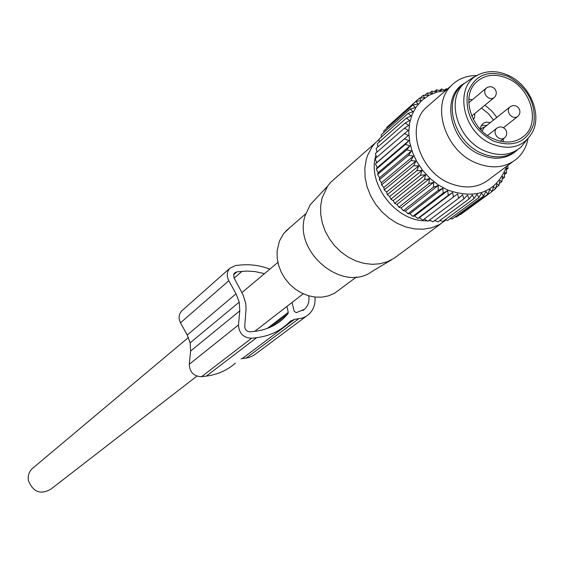 <?xml version="1.0" encoding="UTF-8"?>
<svg xmlns="http://www.w3.org/2000/svg" width="564" height="564" viewBox="0 0 564 564"><rect width="100%" height="100%" fill="white"/><g stroke="black" fill="none" stroke-linecap="round" stroke-linejoin="round"><path stroke-width="0.85" d="M196.871 376.139L50.936 489.115C40.664 494.981 33.17 492.153 28.44 480.648C27.699 476.023 28.877 472.089 31.972 468.839L33.544 467.528M440.724 223.859L394.032 258.312L387.348 261.738L379.967 263.769L372.12 264.326L364.048 263.388L356.018 260.977L348.291 257.163L341.114 252.073L334.727 245.862L329.341 238.734L325.125 230.923L322.22 222.688L320.719 214.292L320.662 206.015L322.044 198.112L327.613 186.148L330.892 182.116L335.841 177.745M445.927 220.052L439.293 224.676L431.693 227.764L423.381 229.21L414.653 228.935L405.805 226.947L397.162 223.309L389.033 218.141L381.708 211.627L375.448 203.999L370.485 195.532L366.988 186.529L365.084 177.315L364.837 168.213L366.24 159.556L367.524 155.544L371.958 147.07L375.328 142.896L379.114 139.4M427.167 220.771C396.894 222.554 366.882 184.513 375.807 155.678L375.934 155.213M430.459 220.573L428.626 220.714M316.813 197.675L310.278 204.647L305.061 215.8C292.956 251.889 342.813 293.195 371.895 271.531L391.564 259.785M356.568 276.952L334.417 293.315L328.467 295.86L321.988 297.136L315.198 297.094L308.339 295.719L301.648 293.068L295.381 289.219L289.755 284.319L284.968 278.538L281.196 272.088L278.581 265.193L277.199 258.101L277.107 251.072L279.37 241.188L283.636 233.623L289.783 227.659M483.968 127.732L482.107 131.095M480.761 129.755L481.86 128.134L485.139 126.801M481.776 128.197L480.486 129.466M463.975 83.564L460.513 86.637C442.916 103.346 455.063 142.339 481.585 153.232C495.509 158.963 507.452 157.842 517.407 149.862M526.416 140.344L521.023 147.07C511.019 155.467 498.886 156.736 484.61 150.877C458.024 139.942 445.828 100.836 463.453 84.099L472.773 77.677L477.285 75.435M507.917 78.53C530.668 88.153 540.622 122.05 524.464 135.734C516.025 142.889 505.76 143.968 493.669 138.977C471.222 129.692 460.929 96.627 475.875 82.577C484.518 74.519 495.199 73.172 507.917 78.53M481.261 125.293L486.802 125.469M480.161 129.121L480.387 127.436L483.207 123.255L486.535 122.106L490.313 122.656M474.761 113.561L474.627 116.967L473.422 119.589M445.109 219.847L447.675 220.475L478.914 197.555L477.003 194.277L474.07 198.521L442.944 221.441L439.955 220.482M450.157 218.656L452.194 219.008L483.545 196.068L481.515 193.114L478.914 197.555M434.724 220.559L438.052 221.892L469.058 198.958L467.478 195.088L463.911 198.852L433.039 221.814L429.465 220.087M424.22 219.072L427.956 221.215L458.701 198.211L457.58 193.861L422.859 220.101L419.348 217.739L417.797 218.465L414.575 215.956L412.813 216.343L443.135 193.114L447.696 190.618L448.26 195.327L417.797 218.465M459.808 214.602L460.435 214.616L491.963 191.598L489.799 189.335L487.902 194.072L456.459 217.048L455.063 216.907M487.902 194.072L485.787 191.457L483.545 196.068M507.776 165.463L508.058 168.34L506.317 168.262L506.486 173.028L504.597 172.598L504.449 177.456L502.432 176.659L501.946 181.559L499.845 180.395L499.02 185.309L496.856 183.779L495.678 188.672L493.5 186.769L491.963 191.598M506.74 166.239C496.482 192.014 476.728 199.931 447.485 189.99L438.482 185.055L430.198 178.577L422.944 170.793L416.986 161.981L412.545 152.463L409.774 142.6L408.766 132.751L409.563 123.269L412.115 114.499L416.317 106.744L422.013 100.279L428.985 95.323L436.987 92.031L445.722 90.515M419.348 217.739L452.61 192.486L448.26 195.327M452.61 192.486L453.463 197.033M463.911 198.852L462.55 194.728L458.701 198.211M474.07 198.521L472.308 194.94L469.058 198.958M414.575 215.956L447.696 190.618M447.365 89.084L446.3 88.71L445.863 90.31L441.323 88.999L441.189 90.839L436.48 89.817L436.677 91.869L431.834 91.142L432.362 93.377L427.42 92.982L428.295 95.358L423.289 95.309L424.516 97.798L419.468 98.108L421.054 100.674L416.006 101.344L417.952 103.959L412.94 105.003L415.238 107.625L410.296 109.042L412.94 111.637L408.103 113.427L411.078 115.951L406.383 118.109L409.683 120.534L405.156 123.051L408.759 125.342L404.437 128.204L408.322 130.319L375.215 158.611L376.667 162.651L375.497 163.877L377.175 167.677L376.28 169.193L378.155 172.718L377.563 174.502L379.6 177.73L379.332 179.761L381.504 182.666L381.567 184.9L383.837 187.474L384.246 189.885L386.58 192.098L387.355 194.65L389.71 196.498L390.845 199.162L393.193 200.636L394.694 203.364L397 204.457L398.861 207.221L401.082 207.933L403.295 210.696L405.396 211.028L407.962 213.742L409.915 213.714L412.813 216.343M376.569 157.441L375.441 153.443L404.437 128.204M376.942 152.139L376.174 148.424L405.156 123.051M377.845 146.964L377.394 143.608L406.383 118.109M379.276 141.952L379.093 139.04L408.103 113.427M381.236 137.151L381.257 134.768L410.296 109.042M383.717 132.589L383.858 130.82L412.94 105.003M386.707 128.289L386.869 127.245L416.006 101.344M390.21 124.27L419.468 98.108M508.058 168.34L506.373 169.588M506.486 173.028L504.547 174.466M504.449 177.456L502.2 179.105M501.946 181.559L499.33 183.476M499.02 185.309L495.953 187.551M495.678 188.672L492.055 191.316M376.667 162.651L408.385 135.423L404.233 133.52M408.385 135.423L375.497 163.877M377.175 167.677L408.935 140.605L404.55 138.934M408.935 140.605L405.382 144.405L376.28 169.193M378.155 172.718L409.972 145.808L405.382 144.405M409.972 145.808L406.729 149.876L377.563 174.502M379.6 177.73L411.487 150.99L406.729 149.876M411.487 150.99L408.569 155.29L379.332 179.761M381.504 182.666L413.475 156.087L408.569 155.29M413.475 156.087L410.895 160.592L381.567 184.9M383.837 187.474L415.908 161.057L410.895 160.592M415.908 161.057L413.68 165.731L384.246 189.885M386.58 192.098L418.756 165.844L413.68 165.731M418.756 165.844L416.888 170.659L387.355 194.65M389.71 196.498L422.006 170.406L416.888 170.659M422.006 170.406L420.497 175.319L390.845 199.162M393.193 200.636L425.608 174.692L420.497 175.319M425.608 174.692L424.473 179.662L394.694 203.364M397 204.457L429.542 178.654L424.473 179.662M429.542 178.654L428.767 183.653L398.861 207.221M401.082 207.933L433.765 182.264L428.767 183.653M433.765 182.264L433.342 187.248L403.295 210.696M405.396 211.028L438.228 185.486L433.342 187.248M438.228 185.486L438.143 190.413L407.962 213.742M409.915 213.714L442.888 188.277L438.143 190.413M442.888 188.277L443.135 193.114M512.472 161.974L490.179 178.562C478.843 187.981 465.18 189.462 449.184 183.011C419.285 170.927 405.742 127.104 425.608 108.062L430.226 104.037M423.289 95.309L420.187 98.058M427.42 92.982L424.791 95.316M431.834 91.142L429.571 93.145M436.48 89.817L434.527 91.537M441.323 88.999L439.624 90.494M446.3 88.71L444.82 90.007M527.989 138.786C526.423 146.732 522.87 153.253 517.322 158.357C505.802 167.938 491.857 169.39 475.487 162.707C444.883 150.193 430.84 105.257 451.038 85.883C457.876 78.875 466.534 75.435 477.003 75.576M517.533 149.784C507.466 159.055 494.966 160.662 480.034 154.599C450.185 142.523 440.223 96.754 464.08 83.465M241.068 358.831L242.182 358.612L294.45 319.379L290.277 321.219L287.295 324.096C278.743 331.674 268.534 336.2 256.662 337.667L206.332 376.11C217.549 374.637 227.236 370.308 235.378 363.103M242.182 358.612L249.041 357.527L253.885 355.257L306.259 316.263M294.45 319.379L302.473 318.047L306.125 316.348L308.698 314.451C313.478 309.981 315.565 304.186 314.959 297.066M286.921 306.421L288.26 312.364L287.943 313.831L283.248 318.759C275.458 325.759 266.123 329.926 255.245 331.251L250.19 331.829C246.806 331.667 244.98 329.841 244.72 326.352L246.066 308.607L245.657 303.094L242.978 294.619L233.94 277.728L233.792 274.224L234.589 272.969L236.972 271.827L246.792 271.065L254.857 271.545L264.495 273.632M292.117 302.403L294.084 311.088L296.192 312.703L304.489 309.326C308.134 305.843 309.573 301.352 308.797 295.853M190.618 351.027L239.785 310.842L239.235 302.205L236.041 293.802L187.227 335.037L190.167 342.912L190.618 351.027L189.278 364.281C189.708 372.24 193.797 376.378 201.552 376.696L206.332 376.11M236.041 293.802L228.801 280.738C226.488 276.022 226.82 271.876 229.795 268.302L235.583 265.517L240.617 265.024C250.43 264.114 260.194 265.475 269.888 269.099M187.227 335.037L180.494 322.798C178.351 318.385 178.696 314.486 181.53 311.095L182.658 310.094M201.552 376.696L251.6 338.245L256.662 337.667M251.6 338.245C243.387 337.843 239.009 333.402 238.48 324.927L189.278 364.281M239.785 310.842L238.48 324.927M486.344 88.019L485.266 89.246L484.659 91.34L484.991 93.709L486.203 95.936C489.016 98.89 491.73 99.391 494.353 97.445C496.687 94.83 496.898 92.045 495.002 89.091M509.877 114.816C512.613 117.714 515.284 118.236 517.879 116.381C520.304 113.766 520.551 110.953 518.626 107.95C515.834 105.094 512.838 104.841 509.623 107.195C507.819 109.367 507.896 111.912 509.877 114.816M510.075 106.815L483.39 128.197M496.602 136.248C499.344 139.153 502.03 139.675 504.66 137.806C507.114 135.184 507.367 132.35 505.422 129.311C502.63 126.435 499.619 126.174 496.383 128.522C494.529 130.728 494.6 133.308 496.602 136.248M496.856 128.134L487.536 135.508M508.375 75.414C529.448 84.727 541.962 113.23 532.818 131.497C524.231 146.795 510.512 150.94 491.653 143.919C460.95 131.504 453.463 83.394 480.253 73.962C488.974 70.472 498.259 70.916 508.101 75.287M508.383 76.556C527.65 87.695 536.131 103.388 533.826 123.65C527.361 142.191 513.811 147.98 493.19 141.007C473.464 129.706 464.912 113.787 467.535 93.25C474.458 74.878 488.071 69.316 508.383 76.556M468.839 99.193L472.371 99.757M484.92 105.207L491.491 110.664L496.884 117.39M503.363 138.815L503.166 141.797M481.452 108.055L488.114 113.371L493.507 120.097M245.989 358.154L298.469 318.928M267.28 328.424L288.26 312.364M239.214 302.135L190.153 342.849M180.494 322.798L228.801 280.738M242.005 271.326L234.145 278.151M233.63 274.746L236.972 271.827M287.943 313.831L270.664 327.035M277.883 262.394L241.9 292.603M188.432 337.491L31.972 468.839M303.213 293.809L254.773 331.308M375.328 142.896L330.892 182.116M310.278 204.647L327.613 186.148M305.667 213.827L285.729 231.184M494.973 89.056C492.132 86.172 489.101 85.961 485.893 88.414L468.776 102.775M471.751 116.036L493.768 97.924M503.497 127.668L517.287 116.84M481.099 128.74L481.86 128.134M500.233 141.233L504.04 138.286M463.453 84.099L460.513 86.637M524.464 135.734L520.939 138.413M451.038 85.883L425.608 108.062M302.734 310.651L304.489 309.326M229.795 268.302L181.53 311.095M283.248 318.759L276.586 323.835"/></g></svg>
